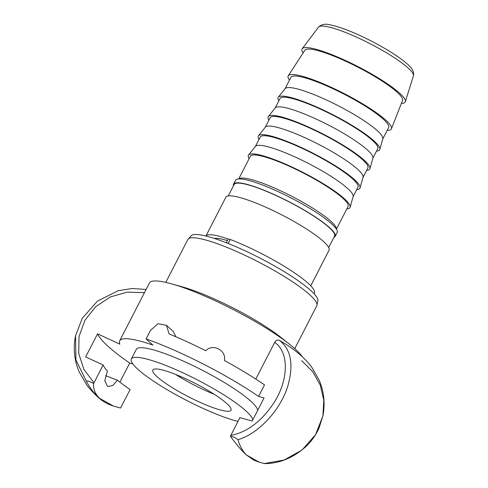<?xml version="1.0" encoding="UTF-8"?>
<svg xmlns="http://www.w3.org/2000/svg" width="488" height="488" viewBox="0 0 488 488"><rect width="100%" height="100%" fill="white"/><g stroke="black" fill="none" stroke-linecap="round" stroke-linejoin="round"><path stroke-width="0.73" d="M227.377 240.578A50.532 8.601 -152.8 0 0 214.366 238.455M401.386 103.413A57.999 9.87 -152.8 0 0 405.327 101.73A57.999 9.87 -152.8 0 0 384.483 81.886A57.999 9.87 -152.8 0 0 302.2 48.727A57.999 9.87 -152.8 0 0 303.127 52.917M333.908 237.394A57.12 9.723 -152.8 0 0 335.165 236.387L337.147 232.538A57.12 9.723 -152.8 0 0 316.724 212.731A57.12 9.723 -152.8 0 0 245.379 179.651A57.12 9.723 -152.8 0 0 235.533 180.316L233.557 184.165A57.12 9.723 -152.8 0 0 233.465 185.775M336.409 229.159L348.054 206.497A54.924 9.351 -152.8 0 0 328.424 187.453A54.924 9.351 -152.8 0 0 279.093 161.882A54.924 9.351 -152.8 0 0 250.35 156.288L238.711 178.944M387.179 130.375A57.999 9.87 -152.8 0 0 391.437 128.802L402.551 100.449A54.924 9.351 -152.8 0 0 382.848 81.551A54.924 9.351 -152.8 0 0 333.908 56.132A54.924 9.351 -152.8 0 0 304.86 50.246L288.274 75.786A57.999 9.87 -152.8 0 0 289.476 80.16M391.437 128.802A57.999 9.87 -152.8 0 0 370.63 108.848A57.999 9.87 -152.8 0 0 318.945 82.008A57.999 9.87 -152.8 0 0 288.274 75.786M382.763 138.964L388.631 127.551A54.924 9.351 -152.8 0 0 368.995 108.507A54.924 9.351 -152.8 0 0 319.664 82.936A54.924 9.351 -152.8 0 0 290.927 77.342L285.059 88.749M376.522 151.109A57.12 9.723 -152.8 0 0 379.823 149.426L382.812 138.805A54.924 9.351 -152.8 0 0 363.06 120.06A54.924 9.351 -152.8 0 0 285.163 88.621L278.27 97.234A57.12 9.723 -152.8 0 0 278.819 100.894M379.823 149.426A57.12 9.723 -152.8 0 0 359.278 129.93A57.12 9.723 -152.8 0 0 278.27 97.234M372.869 158.216L377.743 148.736A54.924 9.351 -152.8 0 0 358.107 129.686A54.924 9.351 -152.8 0 0 308.776 104.115A54.924 9.351 -152.8 0 0 280.039 98.521L275.165 108.007M366.628 170.367A57.12 9.723 -152.8 0 0 369.922 168.677L372.911 158.057A54.924 9.351 -152.8 0 0 353.16 139.318A54.924 9.351 -152.8 0 0 275.269 107.878L268.376 116.492A57.12 9.723 -152.8 0 0 268.925 120.152M369.922 168.677A57.12 9.723 -152.8 0 0 349.384 149.188A57.12 9.723 -152.8 0 0 268.376 116.492M362.974 177.473L367.848 167.988A54.924 9.351 -152.8 0 0 348.212 148.944A54.924 9.351 -152.8 0 0 298.882 123.373A54.924 9.351 -152.8 0 0 270.145 117.779L265.271 127.258M356.728 189.619A57.12 9.723 -152.8 0 0 360.028 187.935L363.017 177.315A54.924 9.351 -152.8 0 0 343.265 158.569A54.924 9.351 -152.8 0 0 265.374 127.13L258.475 135.743A57.12 9.723 -152.8 0 0 259.03 139.409M360.028 187.935A57.12 9.723 -152.8 0 0 339.483 168.439A57.12 9.723 -152.8 0 0 258.475 135.743M353.074 196.731L357.948 187.246A54.924 9.351 -152.8 0 0 338.318 168.201A54.924 9.351 -152.8 0 0 288.988 142.63A54.924 9.351 -152.8 0 0 260.25 137.03L255.376 146.516M346.834 208.876A57.12 9.723 -152.8 0 0 350.134 207.193L353.123 196.572A54.924 9.351 -152.8 0 0 333.371 177.827A54.924 9.351 -152.8 0 0 255.474 146.388L248.581 155.001A57.12 9.723 -152.8 0 0 249.13 158.661M350.134 207.193A57.12 9.723 -152.8 0 0 329.589 187.697A57.12 9.723 -152.8 0 0 248.581 155.001M335.165 236.387A57.12 9.723 -152.8 0 0 314.748 216.581A57.12 9.723 -152.8 0 0 263.441 189.984A57.12 9.723 -152.8 0 0 233.557 184.165M328.686 247.556L334.579 236.088A56.462 9.614 -152.8 0 0 314.394 216.507A56.462 9.614 -152.8 0 0 263.685 190.222A56.462 9.614 -152.8 0 0 234.142 184.47L228.244 195.938M310.746 285.822L329.022 250.271A57.999 9.87 -152.8 0 0 308.288 230.153A57.999 9.87 -152.8 0 0 256.194 203.154A57.999 9.87 -152.8 0 0 225.846 197.244L205.918 236.021M228.195 239.041A57.999 9.87 -152.8 0 0 205.924 236.021M314.077 293.758L314.4 293.142A64.593 10.992 -152.8 0 0 288.945 269.217A64.593 10.992 -152.8 0 0 230.226 239.468A4.392 0.75 -152.8 0 0 228.14 239.102A4.392 0.75 -152.8 0 0 228.122 239.169M105.615 375.668L117.486 380.243L112.624 385.642L107.604 386.52L104.774 380.756L107.415 371.087A92.275 15.707 27.2 0 1 103.133 365.006L85.668 356.929L97.545 333.822L119.859 344.144A86.785 14.768 27.2 0 1 119.694 340.825A86.785 14.768 27.2 0 1 152.915 345.095L146.126 338.928L150.578 330.26L157.984 323.727L166.463 325.295L169.068 333.908A103.249 17.574 -152.8 0 1 205.832 350.762C212.707 343.064 226.706 350.402 224.376 360.48A103.249 17.574 -152.8 0 1 264.52 384.88L258.585 396.433A103.249 17.574 -152.8 0 0 146.126 338.928M113.405 406.028A109.849 109.849 0 0 1 107.555 403.814L103.029 401.148L99.924 398.519C94.806 394.304 90.317 388.594 86.449 381.39C86.876 380.445 89.261 381.165 93.611 383.562C93.208 389.375 95.312 394.359 99.924 398.519L113.405 406.028L120.542 408.041L130.119 389.54A92.275 15.707 27.2 0 1 117.486 380.243M258.585 396.433L264.057 397.933L252.18 421.04L239.889 417.661L230.415 436.241M132.84 363.914L129.704 363.054A112.045 19.069 27.2 0 1 97.545 333.822M129.704 363.054L119.902 382.135M255.816 379.084L274.665 342.417C275.94 340.295 277.489 339.599 279.301 340.325C291.055 349.249 293.904 364.469 287.841 385.984C280.46 410.28 258.14 433.972 237.912 439.706C239.937 446.203 242.743 451.266 246.336 454.895L259.134 462.166L264.429 463.594M166.463 325.289L173.209 331.425L175.948 336.805M284.242 343.241L279.301 340.325M301.755 360.736L312.723 371.685L320.293 385.178L323.8 400.306L322.891 416.044L315.51 434.729L302.048 450.003L284.193 459.995L264.154 463.563M259.134 462.166A109.849 109.849 0 0 1 253.803 460.117L246.336 454.895C241.706 450.723 236.399 444.507 230.409 436.235C233.343 436.644 235.844 437.797 237.912 439.712M93.611 383.568L103.133 365.006M75.536 335.659L75.927 360.059L86.431 381.366M237.967 421.406A68.106 11.59 27.2 0 1 219.82 415.471A68.106 11.59 27.2 0 1 158.063 384.129A68.106 11.59 27.2 0 1 131.357 358.991L136.304 349.365A68.106 11.59 27.2 0 1 198.933 368.531A68.106 11.59 27.2 0 1 257.676 410.347M302.249 356.673A86.785 14.768 -152.8 0 0 289.927 344.589A86.785 14.768 -152.8 0 0 171.91 283.937A86.785 14.768 -152.8 0 0 149.383 283.064L119.694 340.825M289.927 344.589L281.222 337.635A72.498 12.34 -152.8 0 0 182.628 286.968L171.91 283.937M316.779 305.805L317.95 300.175A71.321 12.139 -152.8 0 0 259.823 258.018A71.321 12.139 -152.8 0 0 191.711 235.301L187.813 239.529A72.498 12.34 27.2 0 1 239.779 252.906A72.498 12.34 27.2 0 1 309.813 294.813A72.498 12.34 27.2 0 1 316.779 305.805L294.758 348.652M214.281 394.304A43.938 7.479 27.2 0 1 175.521 374.387M209.925 406.48A43.938 7.479 27.2 0 1 170.08 386.258A43.938 7.479 27.2 0 1 152.848 370.038A43.938 7.479 27.2 0 1 173.935 373.765A43.938 7.479 27.2 0 1 213.781 393.987A43.938 7.479 27.2 0 1 231.013 410.207A43.938 7.479 27.2 0 1 209.925 406.48M131.357 358.991A68.106 11.59 27.2 0 1 164.041 364.774A68.106 11.59 27.2 0 1 252.729 419.973M394.225 57.621A53.357 9.083 27.2 0 1 413.397 75.872C414.397 71.968 412.122 67.814 406.577 63.41C395.914 53.973 372.259 40.516 353.196 32.537C344.424 28.829 337.104 26.352 331.248 25.101C325.862 23.485 321.623 24.156 318.53 27.114A53.357 9.083 27.2 0 1 327.582 26.724A53.357 9.083 27.2 0 1 394.225 57.621M336.348 229.061A54.924 9.351 -152.8 0 0 316.547 210.56A54.924 9.351 -152.8 0 0 247.947 178.754A54.924 9.351 -152.8 0 0 238.827 178.937M228.164 243.481L230.226 239.468M274.665 342.417C288.951 351.714 288.981 379.42 274.018 402.655C261.69 421.272 247.264 432.209 230.751 435.449M93.989 382.793L83.893 369.373L78.702 353.397L79.05 336.445L84.93 320.299L95.739 306.659L110.331 296.954L127.161 292.147L144.472 292.617M318.53 27.114L302.2 48.727M413.397 75.872L405.327 101.73M228.14 239.102L226.273 242.731M283.558 342.814C295.704 350.207 305.079 358.29 311.667 367.074L319.353 380.555C324.075 391.974 325.252 403.808 322.891 416.044M75.451 336.092L82.222 318.341L97.447 301.114L118.084 290.763L132.059 288.5L146.095 289.463M322.916 415.935L318.957 428.232C315.98 434.808 311.905 440.676 306.738 445.831C293.739 457.714 279.624 463.637 264.392 463.594M103.023 401.154C98.027 397.683 92.641 392.364 86.864 385.197L79.19 371.929C74.322 360.382 73.078 348.408 75.469 335.994M187.813 239.529L165.792 282.369"/></g></svg>
